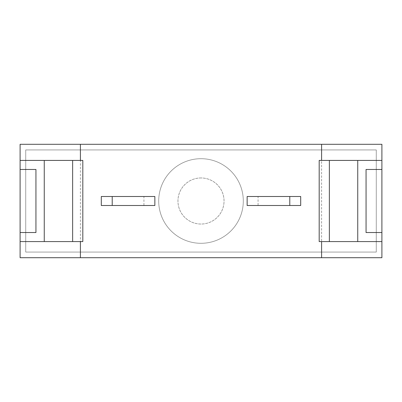 <?xml version="1.0" encoding="UTF-8"?>
<svg xmlns="http://www.w3.org/2000/svg" width="402" height="402" viewBox="0 0 402 402"><rect width="100%" height="100%" fill="white"/><g stroke="black" fill="none" stroke-linecap="round" stroke-linejoin="round"><path stroke-width="0.3" stroke-dasharray="2.01 1.51" d="M201 158.7A42.3 42.3 0 0 0 158.7 201A42.3 42.3 0 0 0 201 243.3A42.3 42.3 0 0 0 243.3 201A42.3 42.3 0 0 0 201 158.7A42.3 42.3 0 0 0 158.7 201A42.3 42.3 0 0 0 201 243.3A42.3 42.3 0 0 0 243.3 201A42.3 42.3 0 0 0 201 158.7M201 177.955A23.045 23.045 0 0 0 177.955 201A23.045 23.045 0 0 0 201 224.045A23.045 23.045 0 0 0 224.045 201A23.045 23.045 0 0 0 201 177.955A23.045 23.045 0 0 0 177.955 201A23.045 23.045 0 0 0 201 224.045A23.045 23.045 0 0 0 224.045 201A23.045 23.045 0 0 0 201 177.955M329.364 160.418L329.364 241.582M329.489 160.418L329.489 241.582M20.1 160.418L80.4 160.418L80.4 241.582L82.812 241.582M319.188 160.418L321.6 160.418L321.6 241.582L319.188 241.582M154.855 196.498L143.936 196.498L143.936 205.502L101.299 205.502M143.936 196.498L101.299 196.498M300.701 196.498L258.064 196.498L258.064 205.502L247.145 205.502M300.701 205.502L258.064 205.502M376.277 149.926L376.277 252.074L25.723 252.074L25.723 149.926L376.277 149.926L376.277 252.074L25.723 252.074L25.723 149.926L376.277 149.926M20.1 257.702L20.1 144.298L381.9 144.298L381.9 257.702L20.1 257.702M80.4 160.418L82.812 160.418M72.636 241.582L72.636 160.418M321.6 241.582L381.9 241.582M20.1 241.582L80.4 241.582M321.6 160.418L381.9 160.418M20.1 232.542L35.939 232.542L35.939 169.458L20.1 169.458M381.9 169.458L366.061 169.458L366.061 232.542L381.9 232.542M154.855 205.502L143.936 205.502M258.064 196.498L247.145 196.498M72.511 160.418L72.511 241.582"/><path stroke-width="0.6" d="M80.4 241.582L80.4 257.702L381.9 257.702L381.9 144.298L321.6 144.298L321.6 160.418M80.4 257.702L20.1 257.702L20.1 232.542L35.939 232.542L35.939 169.458L20.1 169.458L20.1 144.298L80.4 144.298L80.4 160.418M80.4 144.298L321.6 144.298M321.6 241.582L321.6 257.702M112.213 196.498L101.299 196.498L101.299 205.502L154.855 205.502L154.855 196.498L112.213 196.498L112.213 205.502M289.787 196.498L300.701 196.498L300.701 205.502L247.145 205.502L247.145 196.498L289.787 196.498L289.787 205.502M20.1 241.582L82.812 241.582L82.812 160.418L72.636 160.418L72.636 241.582M20.1 160.418L44.26 160.418L44.26 241.582M20.1 169.458L20.1 232.542M381.9 169.458L366.061 169.458L366.061 232.542L381.9 232.542M357.74 160.418L329.364 160.418L329.364 241.582L357.74 241.582L357.74 160.418L381.9 160.418M357.74 241.582L381.9 241.582M72.636 160.418L44.26 160.418M329.364 160.418L319.188 160.418L319.188 241.582L329.364 241.582"/></g></svg>
